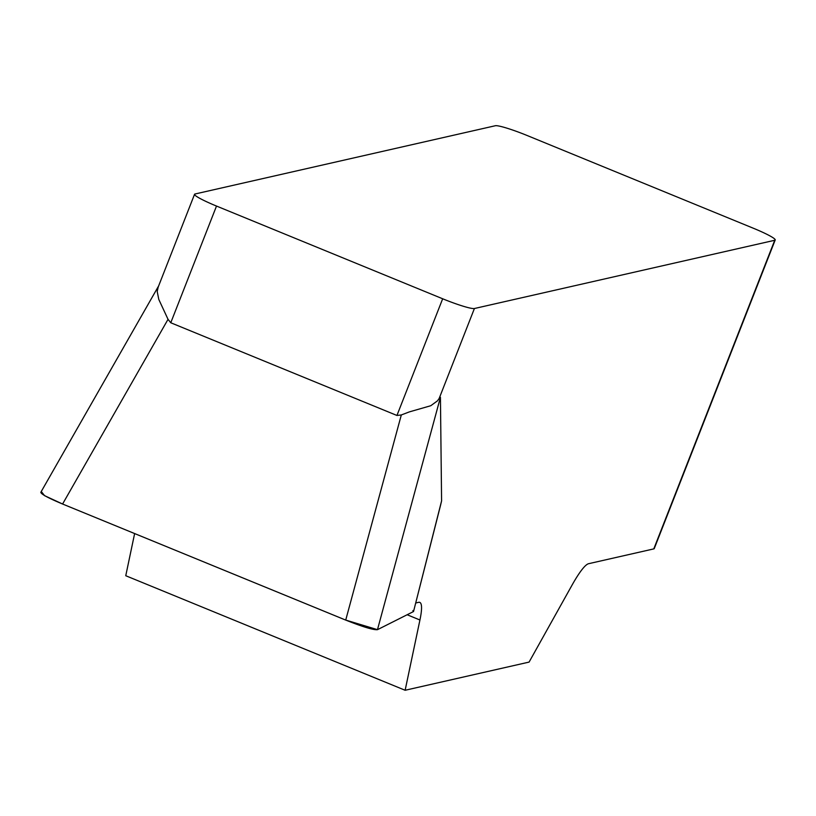 <?xml version="1.0" encoding="UTF-8"?>
<svg xmlns="http://www.w3.org/2000/svg" width="816" height="816" viewBox="0 0 816 816"><rect width="100%" height="100%" fill="white"/><g stroke="black" fill="none" stroke-linecap="round" stroke-linejoin="round"><path stroke-width="1.22" d="M774.731 240.271A29.08 2.989 21.4 0 0 775.2 239.975L654.248 548.597A29.08 2.989 -158.6 0 1 653.789 548.893L774.731 240.271L474.402 308.519L439.141 398.494L440.436 397.31L441.589 500.891L440.966 503.554M653.789 548.893L588.642 563.693A72.706 10.812 112.3 0 0 571.853 585.47L529.084 662.092L405.134 690.265L419.934 619.997A72.706 10.812 112.3 0 0 419.791 602.402A72.706 10.812 112.3 0 0 418.598 602.341L415.783 602.973M775.2 239.975A29.08 2.989 21.4 0 0 753.25 228.194L527.085 135.487A29.08 2.989 21.4 0 0 495.343 125.735L195.024 193.994A29.08 2.989 21.4 0 0 194.555 194.29A29.08 2.989 21.4 0 0 216.505 206.06L170.768 322.759L396.943 415.466L401.309 414.956L409.367 411.886L430.766 405.725L437.458 400.86L439.141 398.494M134.63 533.562L125.756 575.729L405.134 690.265M396.943 415.466L442.67 298.778L216.505 206.06M170.768 322.759L168.035 319.331L158.804 299.452L157.202 291.506L158.202 287.059M442.67 298.778A29.08 2.989 21.4 0 0 474.402 308.519M412.906 610.552L413.539 611.531L377.471 629.677C373.412 630.085 362.824 626.892 345.719 620.089L62.587 504.023C48.399 498.076 41.137 494.159 40.81 492.303M440.813 504.268L413.539 611.531L441.589 500.891M41.657 491.987L44.574 495.669L62.801 504.115L345.505 620.007L377.502 629.666L413.539 611.531M419.934 619.997L407.133 614.744M440.436 397.31L377.471 629.677M168.035 319.331L62.587 504.023M345.719 620.089L401.309 414.956M158.284 286.844L194.555 194.29M41.137 491.732L158.661 285.886"/></g></svg>
